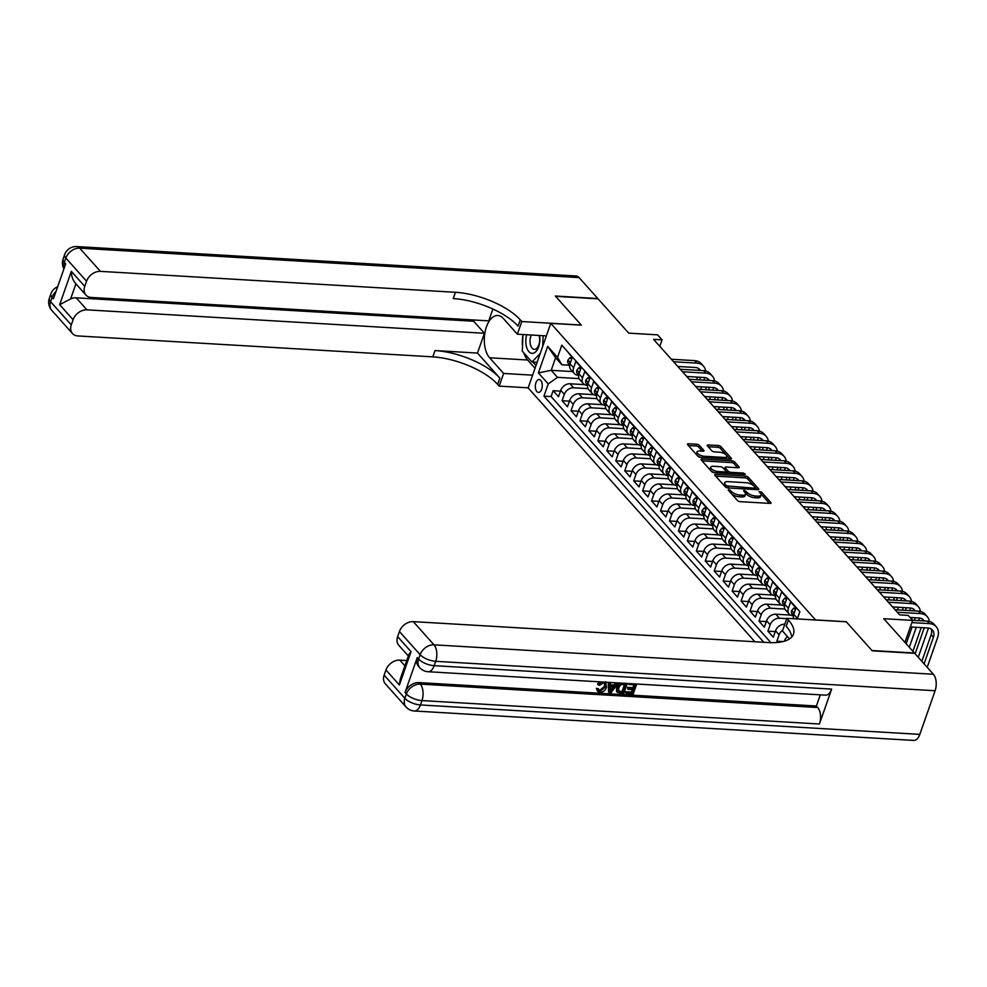 <?xml version="1.0" encoding="UTF-8"?>
<svg xmlns="http://www.w3.org/2000/svg" width="987" height="987" viewBox="0 0 987 987"><rect width="100%" height="100%" fill="white"/><g stroke="black" fill="none" stroke-linecap="round" stroke-linejoin="round"><path stroke-width="1.48" d="M728.739 489.49L728.184 490.107L737.511 500.557A1.974 0.79 19.3 0 0 740.065 501.643L770.07 503.407A1.974 0.79 19.3 0 0 771.057 503.086A1.974 0.79 19.3 0 0 770.859 502.531L761.532 492.081L759.052 491.551L760.397 493.29A6.329 2.517 19.3 0 1 761.039 495.067A6.329 2.517 19.3 0 1 757.88 496.128L755.376 495.98A6.329 2.517 19.3 0 1 747.233 492.513L744.235 490.403L743.544 490.638L744.901 492.377A6.329 2.517 19.3 0 1 745.53 494.154A6.329 2.517 19.3 0 1 742.372 495.215L739.868 495.067A6.329 2.517 19.3 0 1 731.725 491.6L728.739 489.49M536.842 391.568A6.453 3.454 -86.6 0 0 538.408 392.419A6.453 3.454 -86.6 0 0 542.048 387.743A6.453 3.454 -86.6 0 0 540.753 380.39A6.453 3.454 -86.6 0 0 539.173 379.539A6.453 3.454 -86.6 0 0 535.546 384.227A6.453 3.454 -86.6 0 0 536.842 391.568M699.327 445.347A1.974 0.79 19.3 0 0 696.785 444.261L688.371 443.768A1.974 0.79 19.3 0 0 687.384 444.101A1.974 0.79 19.3 0 0 687.581 444.656L697.945 456.253A1.974 0.79 19.3 0 0 700.486 457.339L730.503 459.103A1.974 0.79 19.3 0 0 731.49 458.782A1.974 0.79 19.3 0 0 731.293 458.227L720.929 446.617A1.974 0.79 19.3 0 0 718.376 445.532L708.21 444.94A1.974 0.79 19.3 0 0 707.223 445.26A1.974 0.79 19.3 0 0 707.42 445.816L711.849 450.788A1.974 0.79 19.3 0 0 714.403 451.873L719.449 452.169A5.293 2.097 19.3 0 1 724.692 453.835A5.293 2.097 19.3 0 1 726.79 456.549A5.293 2.097 19.3 0 1 724.15 457.425L704.385 456.265A5.293 2.097 19.3 0 1 699.141 454.6A5.293 2.097 19.3 0 1 697.044 451.886A5.293 2.097 19.3 0 1 699.684 450.997L702.978 451.195A1.974 0.79 19.3 0 0 703.965 450.862A1.974 0.79 19.3 0 0 703.768 450.306L699.327 445.347L698.722 447.086A1.974 0.79 19.3 0 0 696.18 446.013L688.383 445.544M815.657 619.91L846.229 621.711L871.965 650.519L914.431 653.012L883.772 618.701L912.654 620.404L908.176 615.394L899.688 614.889L653.579 339.368L662.08 339.861L657.601 334.852L628.731 333.15L598.073 298.839L555.607 296.334L581.343 325.142L550.758 323.341L815.62 619.996M715.686 474.352A1.974 0.79 19.3 0 0 714.699 474.685A1.974 0.79 19.3 0 0 714.896 475.24L725.26 486.838A1.974 0.79 19.3 0 0 727.814 487.923L757.819 489.688A1.974 0.79 19.3 0 0 758.806 489.367A1.974 0.79 19.3 0 0 758.608 488.812L748.245 477.202A1.974 0.79 19.3 0 0 745.703 476.116L715.686 474.352L715.242 475.623M711.602 471.552L701.239 459.942A1.974 0.79 19.3 0 1 701.041 459.387A1.974 0.79 19.3 0 1 702.028 459.054L732.033 460.83A1.974 0.79 19.3 0 1 734.587 461.904L739.016 466.876A1.974 0.79 19.3 0 1 739.214 467.431A1.974 0.79 19.3 0 1 738.227 467.764L726.062 467.048A1.974 0.79 19.3 0 0 725.075 467.369A1.974 0.79 19.3 0 0 725.272 467.924L728.209 471.218A1.974 0.79 19.3 0 0 730.762 472.304L743.433 473.057L745.358 474.192L744.654 474.426L714.144 472.625A1.974 0.79 19.3 0 1 711.602 471.552M560.468 391.136L553.139 390.704L558.506 396.725L560.739 390.346L564.317 394.356A8.056 6.008 -41.8 0 1 573.558 387.78L588.03 388.631M569.413 401.154L562.084 400.722L567.463 406.743L569.684 400.364L573.274 404.374A8.056 6.008 -41.8 0 1 582.503 397.798L596.987 398.649M578.357 411.184L571.041 410.752L576.408 416.761L578.641 410.382L582.219 414.392A8.056 6.008 -41.8 0 1 591.46 407.816L605.932 408.667M587.314 421.202L579.986 420.77L585.353 426.779L587.586 420.413L591.164 424.41A8.056 6.008 -41.8 0 1 600.404 417.834L614.876 418.685M596.259 431.22L588.931 430.788L594.31 436.797L596.53 430.431L600.121 434.44A8.056 6.008 -41.8 0 1 609.349 427.852L623.833 428.703M605.204 441.238L597.888 440.807L603.254 446.815L605.487 440.449L609.065 444.458A8.056 6.008 -41.8 0 1 618.306 437.87L632.778 438.721M614.161 451.256L606.832 450.825L612.199 456.833L614.432 450.467L618.01 454.476A8.056 6.008 -41.8 0 1 627.251 447.888L641.735 448.74M623.105 461.274L615.777 460.843L621.156 466.851L623.389 460.485L626.967 464.495A8.056 6.008 -41.8 0 1 636.208 457.906L650.68 458.77M632.05 471.292L624.734 470.861L630.101 476.869L632.334 470.503L635.912 474.513A8.056 6.008 -41.8 0 1 645.153 467.937L659.624 468.788M641.007 481.311L633.679 480.879L639.045 486.887L641.279 480.521L644.856 484.531A8.056 6.008 -41.8 0 1 654.097 477.955L668.581 478.806M649.952 491.329L642.636 490.897L648.003 496.917L650.236 490.539L653.813 494.549A8.056 6.008 -41.8 0 1 663.054 487.973L677.526 488.824M658.909 501.347L651.58 500.915L656.947 506.936L659.18 500.557L662.758 504.567A8.056 6.008 -41.8 0 1 671.999 497.991L686.471 498.842M667.854 511.365L660.525 510.945L665.892 516.954L668.125 510.575L671.703 514.585A8.056 6.008 -41.8 0 1 680.944 508.009L695.428 508.86M676.798 521.395L669.482 520.963L674.849 526.972L677.082 520.605L680.66 524.603A8.056 6.008 -41.8 0 1 689.901 518.027L704.373 518.878M685.755 531.413L678.427 530.981L683.794 536.99L686.027 530.624L689.605 534.621A8.056 6.008 -41.8 0 1 698.845 528.045L713.317 528.896M694.7 541.431L687.371 540.999L692.751 547.008L694.971 540.642L698.562 544.651A8.056 6.008 -41.8 0 1 707.79 538.063L722.274 538.914M703.645 551.449L696.328 551.017L701.695 557.026L703.928 550.66L707.506 554.669A8.056 6.008 -41.8 0 1 716.747 548.081L731.219 548.932M712.602 561.467L705.273 561.035L710.64 567.044L712.873 560.678L716.451 564.687A8.056 6.008 -41.8 0 1 725.692 558.099L740.164 558.963M721.546 571.485L714.218 571.054L719.597 577.062L721.818 570.696L725.408 574.705A8.056 6.008 -41.8 0 1 734.636 568.117L749.121 568.981M730.491 581.503L723.175 581.072L728.542 587.08L730.775 580.714L734.353 584.723A8.056 6.008 -41.8 0 1 743.593 578.148L758.065 578.999M739.448 591.521L732.12 591.09L737.486 597.11L739.719 590.732L743.297 594.742A8.056 6.008 -41.8 0 1 752.538 588.166L767.022 589.017M748.393 601.539L741.064 601.108L746.443 607.128L748.677 600.75L752.254 604.76A8.056 6.008 -41.8 0 1 761.495 598.184L775.967 599.035M757.337 611.558L750.021 611.126L755.388 617.146L757.621 610.768L761.199 614.778A8.056 6.008 -41.8 0 1 770.44 608.202L784.912 609.053M766.294 621.588L758.966 621.156L764.333 627.164L766.566 620.786L770.144 624.796A8.056 6.008 -41.8 0 1 779.385 618.22L786.75 618.652M775.239 631.606L767.923 631.174L773.29 637.183L775.523 630.816L779.101 634.814A8.056 6.008 -41.8 0 1 782.765 630.039M783.061 641.55L776.868 641.192L777.953 642.414M799.704 612.1L797.336 618.306A8.056 6.008 -41.8 0 0 797.151 618.911M793.696 618.713A8.056 6.008 -41.8 0 1 793.758 614.309L795.991 607.93L790.624 601.922L788.391 608.288A8.056 6.008 -41.8 0 0 789.168 614.062A8.056 6.008 -41.8 0 0 792.734 615.678L793.4 615.715M789.168 614.062L785.59 610.052A8.056 6.008 138.2 0 1 784.813 604.278L787.034 597.912L781.667 591.904L779.434 598.27A8.056 6.008 -41.8 0 0 780.223 604.044A8.056 6.008 -41.8 0 0 783.789 605.648L784.455 605.697M780.223 604.044L776.646 600.034A8.056 6.008 138.2 0 1 775.856 594.26L778.089 587.894L772.722 581.886L770.489 588.252A8.056 6.008 -41.8 0 0 771.279 594.026A8.056 6.008 -41.8 0 0 774.844 595.63L775.511 595.679M771.279 594.026L767.689 590.016A8.056 6.008 138.2 0 1 766.911 584.242L769.144 577.876L763.765 571.868L761.545 578.234A8.056 6.008 -41.8 0 0 762.322 584.008A8.056 6.008 -41.8 0 0 765.887 585.612L766.554 585.649M762.322 584.008L758.744 579.998A8.056 6.008 138.2 0 1 757.954 574.224L760.187 567.858L754.821 561.85L752.587 568.216A8.056 6.008 -41.8 0 0 753.377 573.978A8.056 6.008 -41.8 0 0 756.943 575.594L757.609 575.631M753.377 573.978L749.799 569.98A8.056 6.008 138.2 0 1 749.01 564.206L751.243 557.84L745.876 551.819L743.643 558.198A8.056 6.008 -41.8 0 0 744.42 563.959A8.056 6.008 -41.8 0 0 747.986 565.576L748.664 565.613M744.42 563.959L740.842 559.962A8.056 6.008 138.2 0 1 740.065 554.188L742.298 547.822L736.919 541.801L734.698 548.18A8.056 6.008 -41.8 0 0 735.475 553.941A8.056 6.008 -41.8 0 0 739.041 555.558L739.707 555.595M735.475 553.941L731.898 549.932A8.056 6.008 138.2 0 1 731.108 544.17L733.341 537.804L727.974 531.783L725.741 538.162A8.056 6.008 -41.8 0 0 726.531 543.923A8.056 6.008 -41.8 0 0 730.096 545.54L730.762 545.577M726.531 543.923L722.953 539.914A8.056 6.008 138.2 0 1 722.163 534.152L724.396 527.774L719.029 521.765L716.796 528.131A8.056 6.008 -41.8 0 0 717.574 533.905A8.056 6.008 -41.8 0 0 721.139 535.522L721.818 535.559M717.574 533.905L713.996 529.896A8.056 6.008 138.2 0 1 713.219 524.134L715.452 517.756L710.072 511.747L707.839 518.113A8.056 6.008 -41.8 0 0 708.629 523.887A8.056 6.008 -41.8 0 0 712.195 525.503L712.861 525.54M708.629 523.887L705.051 519.878A8.056 6.008 138.2 0 1 704.262 514.116L706.495 507.737L701.128 501.729L698.895 508.095A8.056 6.008 -41.8 0 0 699.684 513.869A8.056 6.008 -41.8 0 0 703.25 515.485L703.916 515.522M699.684 513.869L696.106 509.86A8.056 6.008 138.2 0 1 695.317 504.086L697.55 497.719L692.183 491.711L689.95 498.077A8.056 6.008 -41.8 0 0 690.727 503.851A8.056 6.008 -41.8 0 0 694.293 505.455L694.959 505.504M690.727 503.851L687.149 499.841A8.056 6.008 138.2 0 1 686.372 494.068L688.593 487.701L683.226 481.693L680.993 488.059A8.056 6.008 -41.8 0 0 681.783 493.833A8.056 6.008 -41.8 0 0 685.348 495.437L686.014 495.486M681.783 493.833L678.205 489.823A8.056 6.008 138.2 0 1 677.415 484.049L679.648 477.683L674.281 471.675L672.048 478.041A8.056 6.008 -41.8 0 0 672.838 483.815A8.056 6.008 -41.8 0 0 676.403 485.419L677.07 485.456M672.838 483.815L669.248 479.805A8.056 6.008 138.2 0 1 668.47 474.031L670.704 467.665L665.337 461.657L663.104 468.023A8.056 6.008 -41.8 0 0 663.881 473.797A8.056 6.008 -41.8 0 0 667.446 475.401L668.113 475.438M663.881 473.797L660.303 469.787A8.056 6.008 138.2 0 1 659.526 464.013L661.746 457.647L656.38 451.639L654.147 458.005A8.056 6.008 -41.8 0 0 654.936 463.767A8.056 6.008 -41.8 0 0 658.502 465.383L659.168 465.42M654.936 463.767L651.358 459.769A8.056 6.008 138.2 0 1 650.569 453.995L652.802 447.629L647.435 441.608L645.202 447.987A8.056 6.008 -41.8 0 0 645.991 453.749A8.056 6.008 -41.8 0 0 649.557 455.365L650.223 455.402M645.991 453.749L642.401 449.751A8.056 6.008 138.2 0 1 641.624 443.977L643.857 437.611L638.478 431.59L636.257 437.969A8.056 6.008 -41.8 0 0 637.034 443.731A8.056 6.008 -41.8 0 0 640.6 445.347L641.266 445.384M637.034 443.731L633.457 439.721A8.056 6.008 138.2 0 1 632.667 433.959L634.9 427.581L629.533 421.572L627.3 427.951A8.056 6.008 -41.8 0 0 628.09 433.712A8.056 6.008 -41.8 0 0 631.655 435.329L632.322 435.366M628.09 433.712L624.512 429.703A8.056 6.008 138.2 0 1 623.722 423.941L625.955 417.563L620.589 411.554L618.355 417.92A8.056 6.008 -41.8 0 0 619.133 423.694A8.056 6.008 -41.8 0 0 622.698 425.311L623.377 425.348M619.133 423.694L615.555 419.685A8.056 6.008 138.2 0 1 614.778 413.923L617.011 407.545L611.632 401.536L609.411 407.902A8.056 6.008 -41.8 0 0 610.188 413.676A8.056 6.008 -41.8 0 0 613.754 415.293L614.42 415.33M610.188 413.676L606.61 409.667A8.056 6.008 138.2 0 1 605.821 403.905L608.054 397.527L602.687 391.518L600.454 397.884A8.056 6.008 -41.8 0 0 601.243 403.658A8.056 6.008 -41.8 0 0 604.809 405.275L605.475 405.312M601.243 403.658L597.666 399.649A8.056 6.008 138.2 0 1 596.876 393.875L599.109 387.509L593.742 381.5L591.509 387.866A8.056 6.008 -41.8 0 0 592.286 393.64A8.056 6.008 -41.8 0 0 595.852 395.244L596.518 395.293M592.286 393.64L588.708 389.631A8.056 6.008 138.2 0 1 587.931 383.857L590.164 377.49L584.785 371.482L582.552 377.848A8.056 6.008 -41.8 0 0 583.342 383.622A8.056 6.008 -41.8 0 0 586.907 385.226L587.573 385.275M583.342 383.622L579.764 379.613A8.056 6.008 138.2 0 1 578.974 373.839L581.207 367.472L575.84 361.464L573.607 367.83A8.056 6.008 -41.8 0 0 574.397 373.604A8.056 6.008 -41.8 0 0 577.963 375.208L578.629 375.245M560.739 390.346A8.056 6.008 138.2 0 1 569.98 383.77L584.662 384.634M569.684 400.364A8.056 6.008 138.2 0 1 578.925 393.788L593.606 394.652M578.641 410.382A8.056 6.008 138.2 0 1 587.882 403.806L602.551 404.67M587.586 420.413A8.056 6.008 138.2 0 1 596.827 413.824L611.508 414.688M596.53 430.431A8.056 6.008 138.2 0 1 605.771 423.842L620.453 424.706M605.487 440.449A8.056 6.008 138.2 0 1 614.728 433.861L629.398 434.736M614.432 450.467A8.056 6.008 138.2 0 1 623.673 443.879L638.355 444.755M623.389 460.485A8.056 6.008 138.2 0 1 632.618 453.909L647.299 454.773M632.334 470.503A8.056 6.008 138.2 0 1 641.575 463.927L656.244 464.791M641.279 480.521A8.056 6.008 138.2 0 1 650.519 473.945L665.201 474.809M650.236 490.539A8.056 6.008 138.2 0 1 659.464 483.963L674.146 484.827M659.18 500.557A8.056 6.008 138.2 0 1 668.421 493.981L683.09 494.845M668.125 510.575A8.056 6.008 138.2 0 1 677.366 503.999L692.047 504.863M677.082 520.605A8.056 6.008 138.2 0 1 686.323 514.017L700.992 514.881M686.027 530.624A8.056 6.008 138.2 0 1 695.267 524.035L709.949 524.899M694.971 540.642A8.056 6.008 138.2 0 1 704.212 534.053L718.894 534.917M703.928 550.66A8.056 6.008 138.2 0 1 713.169 544.071L727.838 544.947M712.873 560.678A8.056 6.008 138.2 0 1 722.114 554.102L736.795 554.965M721.818 570.696A8.056 6.008 138.2 0 1 731.059 564.12L745.74 564.983M730.775 580.714A8.056 6.008 138.2 0 1 740.016 574.138L754.685 575.002M739.719 590.732A8.056 6.008 138.2 0 1 748.96 584.156L763.642 585.02M748.677 600.75A8.056 6.008 138.2 0 1 757.905 594.174L772.587 595.038M757.621 610.768A8.056 6.008 138.2 0 1 766.862 604.192L781.531 605.056M766.566 620.786A8.056 6.008 138.2 0 1 775.807 614.21L790.488 615.074M775.523 630.816A8.056 6.008 138.2 0 1 784.751 624.228L784.788 624.228M754.895 641.76L528.156 387.916L550.758 323.341M553.139 390.704L551.091 396.552L543.96 396.132L763.827 642.29M543.96 396.132L548.241 383.918L538.396 372.901L547.686 346.363L557.532 357.393L561.8 345.179L799.852 611.681L797.311 618.923M567.031 351.027L572.263 357.454L570.03 363.821A8.056 6.008 138.2 0 0 570.807 369.594L574.397 373.604M784.332 641.217L784.468 640.834A8.056 6.008 -41.8 0 1 787.453 636.578M776.868 641.192L779.101 634.814M767.923 631.174L770.144 624.796M758.966 621.156L761.199 614.778M750.021 611.126L752.254 604.76M741.064 601.108L743.297 594.742M732.12 591.09L734.353 584.723M723.175 581.072L725.408 574.705M714.218 571.054L716.451 564.687M705.273 561.035L707.506 554.669M696.328 551.017L698.562 544.651M687.371 540.999L689.605 534.621M678.427 530.981L680.66 524.603M669.482 520.963L671.703 514.585M660.525 510.945L662.758 504.567M651.58 500.915L653.813 494.549M642.636 490.897L644.856 484.531M633.679 480.879L635.912 474.513M624.734 470.861L626.967 464.495M615.777 460.843L618.01 454.476M606.832 450.825L609.065 444.458M597.888 440.807L600.121 434.44M588.931 430.788L591.164 424.41M579.986 420.77L582.219 414.392M571.041 410.752L573.274 404.374M562.084 400.722L564.317 394.356M551.091 396.552L770.909 642.66M572.596 371.581L551.215 370.322L557.47 377.342L579.085 378.613M659.809 346.338L662.08 339.861M904.943 642.401L912.654 620.404M569.672 365.227L561.874 364.771L555.607 357.763L551.215 370.322L538.396 372.901M557.532 357.393L561.874 364.771M557.47 377.342L548.241 383.918M547.686 346.363L555.607 357.763M729.701 491.81L731.108 493.352A6.329 2.517 19.3 0 0 739.263 496.806L739.868 495.067M745.53 494.154L744.926 495.906A6.329 2.517 19.3 0 1 741.755 496.954L739.263 496.806M761.039 495.067L760.434 496.819A6.329 2.517 19.3 0 1 757.263 497.867L754.771 497.719A6.329 2.517 19.3 0 1 746.616 494.265L745.136 492.673M769.453 503.37L760.644 493.586M757.202 489.651L747.628 478.942A1.974 0.79 19.3 0 0 745.086 477.868L715.698 476.129M726.629 485.9L754.759 488.207L755.45 487.973L754.031 486.159A6.329 2.517 19.3 0 0 745.888 482.705L727.875 481.644A6.329 2.517 19.3 0 0 724.717 482.692A6.329 2.517 19.3 0 0 725.359 484.469L726.629 485.9L726.087 487.43M724.717 482.692L724.113 484.444A6.329 2.517 19.3 0 0 724.742 486.221L725.359 484.469M725.507 487.072L724.742 486.221M702.041 460.843L731.429 462.57L732.033 460.83M737.61 467.727L733.97 463.656A1.974 0.79 19.3 0 0 731.429 462.57M725.075 467.369L724.458 469.121A1.974 0.79 19.3 0 0 724.655 469.676L727.604 472.97A1.974 0.79 19.3 0 0 728.246 473.464M713.428 466.296A5.293 2.097 19.3 0 0 710.788 467.184A5.293 2.097 19.3 0 0 712.885 469.898A5.293 2.097 19.3 0 0 718.129 471.564L725.087 471.971A1.974 0.79 19.3 0 0 726.074 471.638A1.974 0.79 19.3 0 0 725.877 471.083L722.94 467.789A1.974 0.79 19.3 0 0 720.387 466.715L713.428 466.296M710.788 467.184L710.171 468.924A5.293 2.097 19.3 0 0 714.44 472.65M702.362 451.158L698.722 447.086M697.044 451.886L696.427 453.625A5.293 2.097 19.3 0 0 700.696 457.351M725.704 458.819A5.293 2.097 19.3 0 0 726.173 458.289L726.79 456.549M729.874 459.066L720.313 448.357A1.974 0.79 19.3 0 0 717.771 447.284L708.222 446.716M927.2 667.311L937.65 637.466A15.113 11.264 138.2 0 0 936.182 626.659A15.113 11.264 138.2 0 0 929.495 623.636L911.889 622.587M936.182 626.659L933.949 624.154A15.113 11.264 138.2 0 0 927.262 621.131L912.519 620.255M910.359 626.955L927.965 627.991A10.08 7.514 -41.8 0 1 932.419 630.014A10.08 7.514 -41.8 0 1 933.406 637.22L924.091 663.832M931.111 628.929A10.08 7.514 -41.8 0 1 931.16 634.715L921.846 661.327M526.713 334.741A13.102 7.02 -86.6 0 0 526.49 346.856A13.102 7.02 -86.6 0 0 535.398 352.063A13.102 7.02 -86.6 0 0 539.568 335.494M531.24 335.012A8.969 4.799 -86.6 0 0 530.5 344.895A8.969 4.799 -86.6 0 0 534.325 349.349A8.969 4.799 -86.6 0 0 538.779 344.994A8.969 4.799 -86.6 0 0 539.198 335.913A8.969 4.799 -86.6 0 0 539.062 335.469M543.121 335.703L542.69 346.4M540.21 353.469L531.956 362.007L522.296 351.199L522.974 334.519M537.113 362.315L531.956 362.007M598.764 690.135L599.701 690.369L604.315 686.483L604.562 683.214M605.71 682.202L606.474 687.359C605.278 690.579 603.094 692.245 599.923 692.38L597.727 691.468L597.061 689.099L598.615 688.864L599.035 690.604L600.417 691.171L605.031 687.285L604.994 683.572L603.365 682.856L599.59 685.299L598.27 684.879L597.554 684.077L599.565 681.832M597.727 691.468L596.345 688.297L598.615 688.864M610.447 684.707L614.087 684.916L615.629 682.782M618.393 682.942L610.904 692.886L608.56 691.986L608.226 682.35M636.714 684.028L633.148 694.194L625.968 693.775L626.387 692.566L632.136 692.899L633.272 689.679L627.905 689.37L628.337 688.161L633.691 688.47L634.962 684.855L628.953 684.497L628.287 683.535M625.968 693.775L625.672 691.764L631.421 692.109L632.285 689.629M627.905 689.37L627.621 687.359L632.975 687.668L633.987 684.793M417.267 657.564L418.611 659.069A12.091 9.006 138.2 0 0 419.796 667.718L418.451 666.213A12.091 9.006 -41.8 0 1 417.267 657.564L405.052 692.467A12.091 9.006 -41.8 0 1 418.907 682.597L420.252 684.102L817.729 707.519A12.091 6.477 93.4 0 1 819.432 724.002L831.659 689.099A12.091 6.477 93.4 0 1 825.576 695.156L428.099 671.728A12.091 6.477 -86.6 0 0 434.181 665.67L831.659 689.099M820.296 694.848L816.385 706.013L418.907 682.597M617.8 692.38L616.579 691.542L616.48 687.174L619.441 683.004M627.3 683.473L623.747 693.639L620.255 693.442L616.579 691.542L617.294 692.343L617.196 687.976L621.625 683.14M872.224 650.815L846.328 621.81L786.873 618.306L788.391 620.009A50.374 19.999 -160.7 0 1 793.462 634.16A50.374 19.999 -160.7 0 1 768.293 642.549L413.282 621.637L433.996 644.832L933.394 674.257L914.69 653.32L872.224 650.815M786.873 618.306L782.444 630.964L789.526 638.897M399.377 685.015L400.315 678.883L408.889 654.418L411.048 651.679L399.377 685.015L385.954 669.988L384.14 675.133L404.867 698.327L406.385 693.972L405.052 692.467M385.954 669.988A12.091 9.006 -41.8 0 1 399.809 660.118L404.892 665.818M406.743 660.525L399.809 660.118M819.432 724.002L421.955 700.585L420.425 704.94A12.091 4.799 19.3 0 1 404.867 698.327A12.091 9.006 138.2 0 0 406.039 706.988L385.325 683.794A12.091 9.006 -41.8 0 1 384.14 675.133M933.394 674.257A12.091 6.477 93.4 0 1 935.096 690.74L919.822 734.377A12.091 6.477 93.4 0 1 913.74 740.423L414.343 710.998A12.091 6.477 -86.6 0 0 420.425 704.94L919.822 734.377M408.334 655.985L398.797 645.313A12.091 9.006 -41.8 0 1 397.625 636.652L411.048 651.679M935.096 690.74L435.699 661.315L434.181 665.67A12.091 4.799 19.3 0 1 418.611 659.069L420.141 654.702L399.427 631.507L397.625 636.652M399.427 631.507A12.091 9.006 -41.8 0 1 413.282 621.637M816.385 706.013L817.729 707.519M788.391 620.009L786.195 626.289A50.374 19.999 -160.7 0 1 791.71 637.059M628.953 684.497L629.262 683.584M633.691 688.47L632.975 687.668M628.337 688.161L627.621 687.359M632.136 692.899L631.421 692.109M626.387 692.566L625.672 691.764M625.548 684.299L620.786 684.768L618.627 688.075L619.059 691.912L622.735 692.356L625.548 684.299M617.196 687.976L616.48 687.174M622.735 692.356L622.02 691.554L624.574 684.238M618.343 691.11L622.02 691.554M620.663 692.232L619.947 691.431M610.422 682.473L610.459 685.459L614.802 685.718L616.875 682.856M609.275 692.788L608.905 682.387M611.891 689.74L613.939 686.903L610.459 686.693L610.509 691.628L612.705 686.829M614.802 685.718L614.087 684.916M610.497 689.765L611.175 688.938M605.031 687.285L604.315 686.483M600.417 691.171L599.701 690.369M597.061 689.099L596.345 688.297M598.27 684.879L601.552 681.955M51.743 310.325A12.091 12.091 0 0 1 49.35 298.271A12.091 4.799 19.3 0 0 50.571 301.677L71.286 324.871A12.091 9.006 138.2 0 0 72.458 333.52L51.743 310.325A12.091 9.006 -41.8 0 1 50.571 301.677L52.101 297.309L53.434 298.814L65.66 263.911L64.315 262.406L65.845 258.039A12.091 9.006 -41.8 0 1 79.7 248.169L100.427 271.363A12.091 9.006 138.2 0 0 86.56 281.233L65.845 258.039A12.091 4.799 -160.7 0 1 64.624 254.646A12.091 12.091 0 0 1 76.752 246.577A12.091 6.477 -86.6 0 1 79.7 248.169L579.11 277.594L597.814 298.53L555.348 296.038L581.244 325.044L521.802 321.54L520.272 319.837A50.374 19.999 19.3 0 0 455.439 292.288L100.427 271.363M546.366 335.901L517.361 334.186L503.358 318.505A22.664 12.14 -86.6 0 0 497.818 315.519A22.664 12.14 -86.6 0 0 485.049 331.965A22.664 12.14 -86.6 0 0 489.614 357.775L503.617 373.456L499.188 386.114L497.658 384.412A50.374 19.999 19.3 0 0 432.824 356.862L77.813 335.938A12.091 9.006 138.2 0 1 72.458 333.52M517.361 334.186L521.802 321.54M75.913 283.812L70.62 298.925L59.664 304.687L71.335 271.351L84.759 286.378A12.091 9.006 138.2 0 0 85.943 295.039A12.091 9.006 138.2 0 0 91.285 297.457L488.762 320.874L492.908 309.042M474.118 320.01L473.686 321.244L484.432 333.273L86.942 309.844A12.091 9.006 138.2 0 0 73.087 319.714L59.664 304.687M477.486 353.075L499.866 378.12A50.374 19.999 19.3 0 0 435.02 350.57L477.486 353.075L484.432 333.273M84.759 286.378L86.56 281.233M76.752 246.577L576.149 276.002A12.091 6.477 93.4 0 1 579.11 277.594M532.61 375.171L503.617 373.456M528.181 387.817L499.188 386.114M71.286 324.871L73.087 319.714M70.62 298.925A12.091 9.006 -41.8 0 1 76.209 297.827L86.942 309.844M473.686 321.244L76.209 297.827M520.272 319.837L518.076 326.117A50.374 19.999 19.3 0 0 453.243 298.567L455.439 292.288M71.335 271.351C71.434 276.533 72.964 280.666 75.937 283.725M535.028 368.274L527.663 360.021A22.664 12.14 93.4 0 1 523.912 353.013M522.505 345.832A22.664 12.14 93.4 0 1 522.95 335.049M532.968 362.069L536.003 365.474M795.337 609.793L793.795 608.078L791.685 610.558A5.342 3.985 138.2 0 0 792.228 614.296L793.412 615.629M929.396 621.452A15.113 11.264 138.2 0 0 927.237 616.628A15.113 11.264 138.2 0 0 920.55 613.606L897.319 612.248M927.237 616.628L924.992 614.124A15.113 11.264 138.2 0 0 918.305 611.101L895.086 609.744M794.004 613.593L793.129 613.791A5.342 3.985 138.2 0 0 793.449 615.456M910.014 617.443L919.02 617.973A10.08 7.514 -41.8 0 1 923.474 619.984A10.08 7.514 -41.8 0 1 924.165 620.946M922.166 618.911A10.08 7.514 -41.8 0 1 922.697 620.86M921.204 627.596L912.901 651.309M924.251 627.769L915.134 653.813M918.255 657.293L928.496 628.04M795.892 608.202L793.795 608.078M786.392 599.775L784.85 598.06L782.728 600.54A5.342 3.985 138.2 0 0 783.283 604.278L784.468 605.611M920.452 611.434A15.113 11.264 138.2 0 0 918.28 606.61A15.113 11.264 138.2 0 0 911.593 603.588L888.374 602.218M918.28 606.61L916.047 604.106A15.113 11.264 138.2 0 0 909.36 601.083L886.129 599.714M785.06 603.575L784.184 603.773A5.342 3.985 138.2 0 0 784.492 605.438M892.569 606.919L910.063 607.955A10.08 7.514 -41.8 0 1 914.53 609.966A10.08 7.514 -41.8 0 1 915.208 610.928M913.222 608.893A10.08 7.514 -41.8 0 1 913.752 610.842M912.247 617.578L911.655 619.281M915.307 617.751L914.394 620.367M912.05 627.053L906.189 643.795M909.298 647.275L916.294 627.3M918.638 620.613L919.551 618.022M786.947 598.184L784.85 598.06M777.435 589.757L775.905 588.03L773.783 590.522A5.342 3.985 138.2 0 0 774.339 594.26L775.523 595.593M911.494 601.416A15.113 11.264 138.2 0 0 909.335 596.592A15.113 11.264 138.2 0 0 902.649 593.569L879.417 592.2M909.335 596.592L907.09 594.088A15.113 11.264 138.2 0 0 900.415 591.065L877.184 589.695M776.103 593.557L775.239 593.755A5.342 3.985 138.2 0 0 775.548 595.42M883.624 596.901L901.119 597.937A10.08 7.514 -41.8 0 1 905.572 599.948A10.08 7.514 -41.8 0 1 906.263 600.91M904.265 598.875A10.08 7.514 -41.8 0 1 904.808 600.824M903.302 607.56L902.389 610.163M906.35 607.733L905.437 610.348M909.693 610.595L910.594 608.004M777.99 588.166L775.905 588.03M768.491 579.739L766.948 578.012L764.839 580.504A5.342 3.985 138.2 0 0 765.381 584.242L766.566 585.562M902.55 591.398A15.113 11.264 138.2 0 0 900.378 586.574A15.113 11.264 138.2 0 0 893.704 583.551L870.472 582.182M900.378 586.574L898.145 584.07A15.113 11.264 138.2 0 0 891.458 581.047L868.239 579.677M767.158 583.539L766.282 583.736A5.342 3.985 138.2 0 0 766.603 585.402M874.667 586.883L892.174 587.919A10.08 7.514 -41.8 0 1 896.628 589.93A10.08 7.514 -41.8 0 1 897.319 590.88M895.32 588.844A10.08 7.514 -41.8 0 1 895.851 590.794M894.358 597.542L893.445 600.145M897.405 597.715L896.492 600.33M894.148 607.017L893.728 608.226M897.479 609.88L898.392 607.264M900.736 600.577L901.649 597.986M769.046 578.135L766.948 578.012M759.534 569.721L758.004 567.994L755.882 570.486A5.342 3.985 138.2 0 0 756.437 574.224L757.621 575.544M893.605 581.38A15.113 11.264 138.2 0 0 891.434 576.556A15.113 11.264 138.2 0 0 884.747 573.533L861.528 572.164M891.434 576.556L889.201 574.052A15.113 11.264 138.2 0 0 882.514 571.029L859.282 569.659M758.213 573.521L757.337 573.706A5.342 3.985 138.2 0 0 757.646 575.384M865.722 576.864L883.217 577.901A10.08 7.514 -41.8 0 1 887.683 579.912A10.08 7.514 -41.8 0 1 888.362 580.862M886.375 578.826A10.08 7.514 -41.8 0 1 886.906 580.775M885.401 587.524L884.488 590.127M888.46 587.697L887.547 590.312M885.203 596.999L884.784 598.208M888.534 599.862L889.447 597.246M891.792 590.559L892.692 587.968M760.101 568.117L758.004 567.994M750.589 559.703L749.059 557.976L746.937 560.468A5.342 3.985 138.2 0 0 747.492 564.206L748.677 565.526M884.648 571.362A15.113 11.264 138.2 0 0 882.489 566.538A15.113 11.264 138.2 0 0 875.802 563.515L852.571 562.146M882.489 566.538L880.244 564.033A15.113 11.264 138.2 0 0 873.557 561.011L850.338 559.641M749.256 563.503L748.393 563.688A5.342 3.985 138.2 0 0 748.701 565.366M856.778 566.846L874.272 567.883A10.08 7.514 -41.8 0 1 878.726 569.894A10.08 7.514 -41.8 0 1 879.417 570.844M877.418 568.808A10.08 7.514 -41.8 0 1 877.961 570.757M876.456 577.494L875.543 580.109M879.503 577.679L878.59 580.294M876.246 586.981L875.827 588.178M879.577 589.844L880.503 587.228M882.834 580.541L883.747 577.95M751.144 558.099L749.059 557.976M741.644 549.685L740.102 547.958L737.992 550.45A5.342 3.985 138.2 0 0 738.535 554.188L739.719 555.508M875.703 561.344A15.113 11.264 138.2 0 0 873.532 556.52A15.113 11.264 138.2 0 0 866.845 553.497L843.626 552.128M873.532 556.52L871.299 554.015A15.113 11.264 138.2 0 0 864.612 550.993L841.393 549.623M740.312 553.485L739.436 553.67A5.342 3.985 138.2 0 0 739.756 555.348M847.821 556.828L865.328 557.865A10.08 7.514 -41.8 0 1 869.781 559.876A10.08 7.514 -41.8 0 1 870.472 560.826M868.474 558.79A10.08 7.514 -41.8 0 1 869.004 560.739M867.511 567.476L866.598 570.091M870.559 567.661L869.646 570.276M867.302 576.963L866.882 578.16M870.633 579.825L871.546 577.21M873.89 570.523L874.803 567.932M742.199 548.081L740.102 547.958M732.687 539.655L731.157 537.94L729.035 540.432A5.342 3.985 138.2 0 0 729.59 544.158L730.775 545.49M866.759 551.326A15.113 11.264 138.2 0 0 864.587 546.502A15.113 11.264 138.2 0 0 857.9 543.479L834.669 542.11M864.587 546.502L862.354 543.997A15.113 11.264 138.2 0 0 855.667 540.975L832.436 539.605M731.367 543.455L730.491 543.652A5.342 3.985 138.2 0 0 730.799 545.33M838.876 546.81L856.371 547.834A10.08 7.514 -41.8 0 1 860.837 549.858A10.08 7.514 -41.8 0 1 861.515 550.808M859.517 548.772A10.08 7.514 -41.8 0 1 860.059 550.721M858.554 557.458L857.641 560.073M861.614 557.643L860.701 560.258M858.357 566.945L857.925 568.142M861.688 569.807L862.601 567.192M864.945 560.505L865.846 557.902M733.255 538.063L731.157 537.94M723.742 529.637L722.213 527.922L720.091 530.414A5.342 3.985 138.2 0 0 720.633 534.14L721.83 535.472M857.802 541.295A15.113 11.264 138.2 0 0 855.643 536.484A15.113 11.264 138.2 0 0 848.956 533.461L825.724 532.092M855.643 536.484L853.397 533.979A15.113 11.264 138.2 0 0 846.71 530.957L823.491 529.587M722.41 533.436L721.546 533.634A5.342 3.985 138.2 0 0 721.855 535.312M829.919 536.792L847.426 537.816A10.08 7.514 -41.8 0 1 851.88 539.84A10.08 7.514 -41.8 0 1 852.571 540.79M850.572 538.754A10.08 7.514 -41.8 0 1 851.115 540.703M849.61 547.44L848.697 550.055M852.657 547.625L851.744 550.228M849.4 556.927L848.98 558.124M852.731 559.777L853.656 557.174M855.988 550.487L856.901 547.884M724.298 528.045L722.213 527.922M714.798 519.618L713.256 517.904L711.146 520.396A5.342 3.985 138.2 0 0 711.689 524.122L712.873 525.454M848.857 531.277A15.113 11.264 138.2 0 0 846.686 526.466A15.113 11.264 138.2 0 0 839.999 523.443L816.78 522.074M846.686 526.466L844.453 523.961A15.113 11.264 138.2 0 0 837.766 520.939L814.534 519.569M713.465 523.418L712.589 523.616A5.342 3.985 138.2 0 0 712.91 525.294M820.974 526.774L838.481 527.798A10.08 7.514 -41.8 0 1 842.935 529.822A10.08 7.514 -41.8 0 1 843.626 530.772M841.627 528.736A10.08 7.514 -41.8 0 1 842.158 530.685M840.665 537.422L839.74 540.037M843.712 537.607L842.799 540.21M840.455 546.897L840.036 548.106M843.786 549.759L844.699 547.156M847.043 540.469L847.956 537.866M715.353 518.027L713.256 517.904M705.841 509.6L704.311 507.886L702.189 510.365A5.342 3.985 138.2 0 0 702.744 514.104L703.928 515.436M839.9 521.259A15.113 11.264 138.2 0 0 837.741 516.448A15.113 11.264 138.2 0 0 831.054 513.425L807.822 512.056M837.741 516.448L835.508 513.931A15.113 11.264 138.2 0 0 828.821 510.908L805.589 509.551M704.508 513.4L703.645 513.598A5.342 3.985 138.2 0 0 703.953 515.263M812.03 516.756L829.524 517.78A10.08 7.514 -41.8 0 1 833.978 519.791A10.08 7.514 -41.8 0 1 834.669 520.754M832.67 518.718A10.08 7.514 -41.8 0 1 833.213 520.667M831.708 527.403L830.795 530.019M834.768 527.589L833.842 530.192M831.51 536.879L831.079 538.088M834.842 539.741L835.755 537.138M838.099 530.451L838.999 527.848M706.408 508.009L704.311 507.886M696.896 499.582L695.354 497.867L693.244 500.347A5.342 3.985 138.2 0 0 693.787 504.086L694.984 505.418M830.955 511.241A15.113 11.264 138.2 0 0 828.796 506.417A15.113 11.264 138.2 0 0 822.109 503.395L798.878 502.025M828.796 506.417L826.551 503.913A15.113 11.264 138.2 0 0 819.864 500.89L796.645 499.521M695.564 503.382L694.7 503.58A5.342 3.985 138.2 0 0 695.008 505.245M803.073 506.726L820.579 507.762A10.08 7.514 -41.8 0 1 825.033 509.773A10.08 7.514 -41.8 0 1 825.724 510.735M823.726 508.7A10.08 7.514 -41.8 0 1 824.256 510.649M822.763 517.385L821.85 520.001M825.811 517.558L824.898 520.174M822.553 526.861L822.134 528.07M825.885 529.723L826.798 527.12M829.142 520.42L830.055 517.83M697.451 497.991L695.354 497.867M687.951 489.564L686.409 487.849L684.299 490.329A5.342 3.985 138.2 0 0 684.842 494.068L686.027 495.4M822.011 501.223A15.113 11.264 138.2 0 0 819.839 496.399A15.113 11.264 138.2 0 0 813.152 493.377L789.933 492.007M819.839 496.399L817.606 493.895A15.113 11.264 138.2 0 0 810.919 490.872L787.688 489.503M686.619 493.364L685.743 493.562A5.342 3.985 138.2 0 0 686.051 495.227M794.128 496.708L811.622 497.744A10.08 7.514 -41.8 0 1 816.089 499.755A10.08 7.514 -41.8 0 1 816.767 500.717M814.781 498.682A10.08 7.514 -41.8 0 1 815.311 500.631M813.819 507.367L812.893 509.971M816.866 507.54L815.953 510.156M813.609 516.843L813.189 518.052M816.94 519.705L817.853 517.089M820.197 510.402L821.11 507.811M688.507 487.973L686.409 487.849M678.994 479.546L677.464 477.819L675.342 480.311A5.342 3.985 138.2 0 0 675.898 484.049L677.082 485.382M813.054 491.205A15.113 11.264 138.2 0 0 810.895 486.381A15.113 11.264 138.2 0 0 804.208 483.359L780.976 481.989M810.895 486.381L808.661 483.877A15.113 11.264 138.2 0 0 801.975 480.854L778.743 479.485M677.662 483.346L676.798 483.544A5.342 3.985 138.2 0 0 677.107 485.209M785.183 486.69L802.678 487.726A10.08 7.514 -41.8 0 1 807.132 489.737A10.08 7.514 -41.8 0 1 807.822 490.699M805.824 488.651A10.08 7.514 -41.8 0 1 806.367 490.613M804.861 497.349L803.949 499.953M807.921 497.522L806.996 500.138M804.664 506.825L804.232 508.034M807.995 509.687L808.908 507.071M811.252 500.384L812.153 497.793M679.562 477.942L677.464 477.819M670.05 469.528L668.507 467.801L666.398 470.293A5.342 3.985 138.2 0 0 666.941 474.031L668.125 475.352M804.109 481.187A15.113 11.264 138.2 0 0 801.95 476.363A15.113 11.264 138.2 0 0 795.263 473.341L772.031 471.971M801.95 476.363L799.704 473.859A15.113 11.264 138.2 0 0 793.017 470.836L769.798 469.467M668.717 473.328L667.841 473.513A5.342 3.985 138.2 0 0 668.162 475.191M776.226 476.672L793.733 477.708A10.08 7.514 -41.8 0 1 798.187 479.719A10.08 7.514 -41.8 0 1 798.878 480.669M796.879 478.633A10.08 7.514 -41.8 0 1 797.41 480.583M795.917 487.331L795.004 489.934M798.964 487.504L798.051 490.12M795.707 496.806L795.288 498.016M799.038 499.669L799.951 497.053M802.295 490.366L803.208 487.775M670.605 467.924L668.507 467.801M661.105 459.51L659.563 457.783L657.441 460.275A5.342 3.985 138.2 0 0 657.996 464.013L659.18 465.333M795.164 471.169A15.113 11.264 138.2 0 0 792.993 466.345A15.113 11.264 138.2 0 0 786.306 463.322L763.087 461.953M792.993 466.345L790.76 463.841A15.113 11.264 138.2 0 0 784.073 460.818L760.841 459.448M659.772 463.31L658.897 463.495A5.342 3.985 138.2 0 0 659.205 465.173M767.281 466.654L784.776 467.69A10.08 7.514 -41.8 0 1 789.242 469.701A10.08 7.514 -41.8 0 1 789.921 470.651M787.934 468.615A10.08 7.514 -41.8 0 1 788.465 470.565M786.96 477.301L786.047 479.916M790.019 477.486L789.106 480.101M786.762 486.788L786.343 487.985M790.093 489.651L791.006 487.035M793.351 480.348L794.251 477.757M661.66 457.906L659.563 457.783M652.148 449.492L650.618 447.765L648.496 450.257A5.342 3.985 138.2 0 0 649.051 453.995L650.236 455.315M786.207 461.151A15.113 11.264 138.2 0 0 784.048 456.327A15.113 11.264 138.2 0 0 777.361 453.304L754.13 451.935M784.048 456.327L781.803 453.823A15.113 11.264 138.2 0 0 775.128 450.8L751.897 449.43M650.815 453.292L649.952 453.477A5.342 3.985 138.2 0 0 650.26 455.155M758.337 456.636L775.831 457.672A10.08 7.514 -41.8 0 1 780.285 459.683A10.08 7.514 -41.8 0 1 780.976 460.633M778.977 458.597A10.08 7.514 -41.8 0 1 779.52 460.547M778.015 467.283L777.102 469.898M781.062 467.468L780.149 470.083M777.805 476.77L777.386 477.967M781.149 479.633L782.062 477.017M784.394 470.33L785.307 467.739M652.703 447.888L650.618 447.765M643.203 439.462L641.661 437.747L639.551 440.239A5.342 3.985 138.2 0 0 640.094 443.977L641.279 445.297M777.262 451.133A15.113 11.264 138.2 0 0 775.091 446.309A15.113 11.264 138.2 0 0 768.404 443.286L745.185 441.917M775.091 446.309L772.858 443.805A15.113 11.264 138.2 0 0 766.171 440.782L742.952 439.412M641.871 443.262L640.995 443.459A5.342 3.985 138.2 0 0 641.316 445.137M749.38 446.617L766.887 447.642A10.08 7.514 -41.8 0 1 771.341 449.665A10.08 7.514 -41.8 0 1 772.031 450.615M770.033 448.579A10.08 7.514 -41.8 0 1 770.563 450.528M769.07 457.265L768.157 459.88M772.118 457.45L771.205 460.065M768.861 466.752L768.441 467.949M772.192 469.615L773.105 466.999M775.449 460.312L776.362 457.721M643.758 437.87L641.661 437.747M634.246 429.444L632.716 427.729L630.594 430.221A5.342 3.985 138.2 0 0 631.149 433.947L632.334 435.279M768.318 441.103A15.113 11.264 138.2 0 0 766.146 436.291A15.113 11.264 138.2 0 0 759.459 433.268L736.24 431.899M766.146 436.291L763.913 433.786A15.113 11.264 138.2 0 0 757.226 430.764L733.995 429.394M632.926 433.244L632.05 433.441A5.342 3.985 138.2 0 0 632.359 435.119M740.435 436.599L757.93 437.623A10.08 7.514 -41.8 0 1 762.396 439.647A10.08 7.514 -41.8 0 1 763.074 440.597M761.088 438.561A10.08 7.514 -41.8 0 1 761.619 440.51M760.113 447.247L759.2 449.862M763.173 447.432L762.26 450.035M759.916 456.734L759.496 457.931M763.247 459.597L764.16 456.981M766.504 450.294L767.405 447.691M634.814 427.852L632.716 427.729M625.302 419.426L623.772 417.711L621.65 420.203A5.342 3.985 138.2 0 0 622.205 423.929L623.389 425.261M759.361 431.085A15.113 11.264 138.2 0 0 757.202 426.273A15.113 11.264 138.2 0 0 750.515 423.25L727.283 421.881M757.202 426.273L754.956 423.768A15.113 11.264 138.2 0 0 748.269 420.746L725.05 419.376M623.969 423.226L623.105 423.423A5.342 3.985 138.2 0 0 623.414 425.101M731.49 426.581L748.985 427.605A10.08 7.514 -41.8 0 1 753.439 429.629A10.08 7.514 -41.8 0 1 754.13 430.579M752.131 428.543A10.08 7.514 -41.8 0 1 752.674 430.492M751.169 437.229L750.256 439.844M754.216 437.414L753.303 440.017M750.959 446.704L750.539 447.913M754.29 449.566L755.215 446.963M757.547 440.276L758.46 437.673M625.857 417.834L623.772 417.711M616.357 409.408L614.815 407.693L612.705 410.173A5.342 3.985 138.2 0 0 613.248 413.911L614.432 415.243M750.416 421.067A15.113 11.264 138.2 0 0 748.245 416.255A15.113 11.264 138.2 0 0 741.558 413.232L718.339 411.863M748.245 416.255L746.012 413.75A15.113 11.264 138.2 0 0 739.325 410.728L716.106 409.358M615.024 413.208L614.148 413.405A5.342 3.985 138.2 0 0 614.469 415.083M722.533 416.563L740.04 417.587A10.08 7.514 -41.8 0 1 744.494 419.611A10.08 7.514 -41.8 0 1 745.185 420.561M743.186 418.525A10.08 7.514 -41.8 0 1 743.717 420.474M742.224 427.211L741.311 429.826M745.271 427.396L744.358 429.999M742.014 436.686L741.595 437.895M745.345 439.548L746.258 436.945M748.602 430.258L749.515 427.655M616.912 407.816L614.815 407.693M607.4 399.39L605.87 397.675L603.748 400.154A5.342 3.985 138.2 0 0 604.303 403.893L605.487 405.225M741.471 411.048A15.113 11.264 138.2 0 0 739.3 406.225A15.113 11.264 138.2 0 0 732.613 403.202L709.382 401.845M739.3 406.225L737.067 403.72A15.113 11.264 138.2 0 0 730.38 400.697L707.148 399.34M606.08 403.19L605.204 403.387A5.342 3.985 138.2 0 0 605.512 405.052M713.589 406.545L731.083 407.569A10.08 7.514 -41.8 0 1 735.549 409.58A10.08 7.514 -41.8 0 1 736.228 410.543M734.229 408.507A10.08 7.514 -41.8 0 1 734.772 410.456M733.267 417.193L732.354 419.808M736.327 417.365L735.414 419.981M733.07 426.668L732.638 427.877M736.401 429.53L737.314 426.927M739.658 420.228L740.558 417.637M607.967 397.798L605.87 397.675M598.455 389.371L596.913 387.657L594.803 390.136A5.342 3.985 138.2 0 0 595.346 393.875L596.543 395.207M732.514 401.03A15.113 11.264 138.2 0 0 730.355 396.206A15.113 11.264 138.2 0 0 723.668 393.184L700.437 391.814M730.355 396.206L728.11 393.702A15.113 11.264 138.2 0 0 721.423 390.679L698.204 389.31M597.123 393.171L596.259 393.369A5.342 3.985 138.2 0 0 596.567 395.034M704.632 396.515L722.139 397.551A10.08 7.514 -41.8 0 1 726.592 399.562A10.08 7.514 -41.8 0 1 727.283 400.525M725.285 398.489A10.08 7.514 -41.8 0 1 725.815 400.438M724.322 407.175L723.409 409.79M727.37 407.347L726.457 409.963M724.113 416.65L723.693 417.859M727.444 419.512L728.369 416.896M730.701 410.21L731.614 407.619M599.01 387.78L596.913 387.657M589.51 379.353L587.968 377.639L585.859 380.118A5.342 3.985 138.2 0 0 586.401 383.857L587.586 385.189M723.57 391.012A15.113 11.264 138.2 0 0 721.398 386.188A15.113 11.264 138.2 0 0 714.711 383.166L691.492 381.796M721.398 386.188L719.165 383.684A15.113 11.264 138.2 0 0 712.478 380.661L689.247 379.292M588.178 383.153L587.302 383.351A5.342 3.985 138.2 0 0 587.623 385.016M695.687 386.497L713.182 387.533A10.08 7.514 -41.8 0 1 717.648 389.544A10.08 7.514 -41.8 0 1 718.339 390.507M716.34 388.471A10.08 7.514 -41.8 0 1 716.87 390.42M715.378 397.156L714.452 399.76M718.425 397.329L717.512 399.945M715.168 406.632L714.748 407.841M718.499 409.494L719.412 406.878M721.756 400.191L722.669 397.601M590.066 377.762L587.968 377.639M580.553 369.335L579.024 367.608L576.901 370.1A5.342 3.985 138.2 0 0 577.457 373.839L578.641 375.159M714.613 380.994A15.113 11.264 138.2 0 0 712.454 376.17A15.113 11.264 138.2 0 0 705.767 373.148L682.535 371.778M712.454 376.17L710.221 373.666A15.113 11.264 138.2 0 0 703.534 370.643L680.302 369.274M579.221 373.135L578.357 373.333A5.342 3.985 138.2 0 0 578.666 374.998M686.742 376.479L704.237 377.515A10.08 7.514 -41.8 0 1 708.691 379.526A10.08 7.514 -41.8 0 1 709.382 380.476M707.383 378.44A10.08 7.514 -41.8 0 1 707.926 380.39M706.421 387.138L705.508 389.742M709.48 387.311L708.555 389.927M706.223 396.614L705.791 397.823M709.554 399.476L710.467 396.86M712.811 390.173L713.712 387.583M581.121 367.732L579.024 367.608M571.609 359.317L570.067 357.59L567.957 360.082A5.342 3.985 138.2 0 0 568.5 363.821L569.696 365.141M705.668 370.976A15.113 11.264 138.2 0 0 703.509 366.152A15.113 11.264 138.2 0 0 696.822 363.13L673.59 361.76M703.509 366.152L701.263 363.648A15.113 11.264 138.2 0 0 694.577 360.625L671.357 359.256M570.276 363.117L569.4 363.302A5.342 3.985 138.2 0 0 569.721 364.98M677.785 366.461L695.292 367.497A10.08 7.514 -41.8 0 1 699.746 369.508A10.08 7.514 -41.8 0 1 700.437 370.458M698.438 368.422A10.08 7.514 -41.8 0 1 698.969 370.372M697.476 377.12L696.563 379.724M700.523 377.293L699.61 379.909M697.266 386.596L696.847 387.805M700.597 389.458L701.51 386.842M703.854 380.155L704.767 377.565M572.164 357.713L570.067 357.59M569.98 383.77L573.558 387.78M578.925 393.788L582.503 397.798M587.882 403.806L591.46 407.816M596.827 413.824L600.404 417.834M605.771 423.842L609.349 427.852M614.728 433.861L618.306 437.87M623.673 443.879L627.251 447.888M632.618 453.909L636.208 457.906M641.575 463.927L645.153 467.937M650.519 473.945L654.097 477.955M659.464 483.963L663.054 487.973M668.421 493.981L671.999 497.991M677.366 503.999L680.944 508.009M686.323 514.017L689.901 518.027M695.267 524.035L698.845 528.045M704.212 534.053L707.79 538.063M713.169 544.071L716.747 548.081M722.114 554.102L725.692 558.099M731.059 564.12L734.636 568.117M740.016 574.138L743.593 578.148M748.96 584.156L752.538 588.166M757.905 594.174L761.495 598.184M766.862 604.192L770.44 608.202M775.807 614.21L779.385 618.22M793.758 614.309L797.336 618.306M570.03 363.821L573.607 367.83M578.974 373.839L582.552 377.848M587.931 383.857L591.509 387.866M596.876 393.875L600.454 397.884M605.821 403.905L609.411 407.902M614.778 413.923L618.355 417.92M623.722 423.941L627.3 427.951M632.667 433.959L636.257 437.969M641.624 443.977L645.202 447.987M650.569 453.995L654.147 458.005M659.526 464.013L663.104 468.023M668.47 474.031L672.048 478.041M677.415 484.049L680.993 488.059M686.372 494.068L689.95 498.077M695.317 504.086L698.895 508.095M704.262 514.116L707.839 518.113M713.219 524.134L716.796 528.131M722.163 534.152L725.741 538.162M731.108 544.17L734.698 548.18M740.065 554.188L743.643 558.198M749.01 564.206L752.587 568.216M757.954 574.224L761.545 578.234M766.911 584.242L770.489 588.252M775.856 594.26L779.434 598.27M784.813 604.278L788.391 608.288M731.108 493.352L731.725 491.6M741.755 496.954L742.372 495.215M745.407 492.908L746.024 491.168M746.616 494.265L747.233 492.513M754.771 497.719L755.376 495.98M757.263 497.867L757.88 496.128M760.915 493.821L761.532 492.081M770.563 503.395L770.859 502.531M729.911 491.995L730.516 490.255M745.086 477.868L745.703 476.116M747.628 478.942L748.245 477.202M758.3 489.675L758.608 488.812M727.962 487.936L728.406 486.653M754.302 489.49L754.759 488.207M701.584 460.324L702.028 459.054M733.97 463.656L734.587 461.904M738.72 467.739L739.016 466.876M724.655 469.676L725.272 467.924M727.604 472.97L728.209 471.218M730.306 473.587L730.762 472.304M742.989 474.328L743.433 473.057M717.685 472.835L718.129 471.564M724.643 473.254L725.087 471.971M703.46 451.17L703.768 450.306M703.941 457.536L704.385 456.265M723.693 458.708L724.15 457.425M707.765 446.21L708.21 444.94M717.771 447.284L718.376 445.532M720.313 448.357L720.929 446.617M730.985 459.091L731.293 458.227M687.927 445.038L688.371 443.768M696.18 446.013L696.785 444.261M929.495 623.636L927.262 621.131M933.406 637.22L931.16 634.715M420.252 684.102A12.091 9.006 138.2 0 0 406.385 693.972A12.091 4.799 -160.7 0 0 421.955 700.585A12.091 6.477 -86.6 0 0 420.252 684.102M433.996 644.832A12.091 9.006 138.2 0 0 420.141 654.702A12.091 4.799 -160.7 0 0 435.699 661.315A12.091 6.477 -86.6 0 0 433.996 644.832M499.866 378.12L497.658 384.412M435.02 350.57L432.824 356.862M64.056 268.501A12.091 9.006 -41.8 0 1 64.315 262.406A12.091 4.799 19.3 0 1 63.106 259.013A12.091 12.091 0 0 0 63.933 268.846M57.665 286.736A12.091 12.091 0 0 0 50.88 293.916A12.091 4.799 -160.7 0 0 52.101 297.309A12.091 9.006 -41.8 0 1 56.025 291.424M527.663 360.021L489.614 357.775M794.14 613.198L791.734 610.497M920.55 613.606L918.305 611.101M793.918 613.84L793.129 613.791M785.196 603.18L782.79 600.478M911.593 603.588L909.36 601.083M784.973 603.81L784.184 603.773M776.251 593.162L773.833 590.46M902.649 593.569L900.415 591.065M776.029 593.792L775.239 593.755M767.294 583.144L764.888 580.442M893.704 583.551L891.458 581.047M767.072 583.773L766.282 583.736M758.349 573.126L755.943 570.424M884.747 573.533L882.514 571.029M758.127 573.755L757.337 573.706M749.404 563.096L746.986 560.406M875.802 563.515L873.557 561.011M749.17 563.737L748.393 563.688M740.447 553.078L738.042 550.388M866.845 553.497L864.612 550.993M740.225 553.719L739.436 553.67M731.503 543.06L729.097 540.37M857.9 543.479L855.667 540.975M731.281 543.701L730.491 543.652M722.546 533.042L720.14 530.352M848.956 533.461L846.71 530.957M722.324 533.683L721.546 533.634M713.601 523.024L711.195 520.322M839.999 523.443L837.766 520.939M713.379 523.665L712.589 523.616M704.656 513.006L702.238 510.304M831.054 513.425L828.821 510.908M704.434 513.647L703.645 513.598M695.699 502.988L693.293 500.286M822.109 503.395L819.864 500.89M695.477 503.629L694.7 503.58M686.755 492.969L684.349 490.268M813.152 493.377L810.919 490.872M686.533 493.599L685.743 493.562M677.81 482.951L675.392 480.25M804.208 483.359L801.975 480.854M677.588 483.581L676.798 483.544M668.853 472.933L666.447 470.231M795.263 473.341L793.017 470.836M668.631 473.563L667.841 473.513M659.908 462.915L657.502 460.213M786.306 463.322L784.073 460.818M659.686 463.545L658.897 463.495M650.964 452.885L648.545 450.195M777.361 453.304L775.128 450.8M650.729 453.526L649.952 453.477M642.006 442.867L639.601 440.177M768.404 443.286L766.171 440.782M641.784 443.508L640.995 443.459M633.062 432.849L630.656 430.159M759.459 433.268L757.226 430.764M632.84 433.49L632.05 433.441M624.105 422.831L621.699 420.141M750.515 423.25L748.269 420.746M623.883 423.472L623.105 423.423M615.16 412.813L612.754 410.111M741.558 413.232L739.325 410.728M614.938 413.454L614.148 413.405M606.215 402.795L603.81 400.093M732.613 403.202L730.38 400.697M605.993 403.436L605.204 403.387M597.258 392.777L594.853 390.075M723.668 393.184L721.423 390.679M597.036 393.406L596.259 393.369M588.314 382.759L585.908 380.057M714.711 383.166L712.478 380.661M588.092 383.388L587.302 383.351M579.369 372.741L576.951 370.039M705.767 373.148L703.534 370.643M579.147 373.37L578.357 373.333M570.412 362.722L568.006 360.021M696.822 363.13L694.577 360.625M570.19 363.352L569.4 363.302M754.907 489.515L755.45 487.973M725.494 473.304L726.074 471.638M406.039 706.988A12.091 12.091 0 0 0 414.343 710.998M419.796 667.718A12.091 12.091 0 0 0 428.099 671.728M605.487 681.82L606.203 682.622M85.943 295.039L75.148 282.961M63.106 259.013L64.624 254.646M49.35 298.271L50.88 293.916"/></g></svg>
